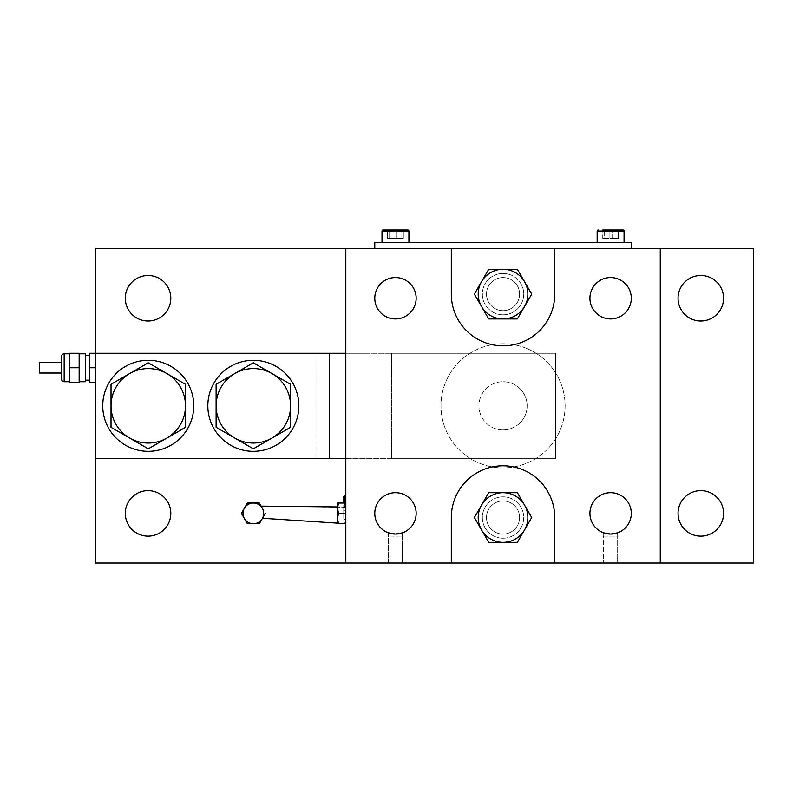 <?xml version="1.0" encoding="UTF-8"?>
<svg xmlns="http://www.w3.org/2000/svg" width="793" height="793" viewBox="0 0 793 793"><rect width="100%" height="100%" fill="white"/><g stroke="black" fill="none" stroke-linecap="round" stroke-linejoin="round"><path stroke-width="0.59" stroke-dasharray="3.96 2.97" d="M95.715 367.744L95.715 382.226L95.715 353.262L95.715 367.744L89.51 367.744L89.51 353.262L95.715 353.262L95.715 458.354L316.853 458.354L316.853 353.262L95.507 353.262L95.507 458.354L316.853 458.354L316.853 353.262L95.507 353.262L95.507 382.226M148.261 451.316A45.508 45.508 0 0 0 193.77 405.808A45.508 45.508 0 0 0 148.261 360.3A45.508 45.508 0 0 0 102.743 405.808A45.508 45.508 0 0 0 148.261 451.316M69.645 381.711L69.645 353.777L69.645 381.711M85.366 353.777L85.366 381.711M79.161 367.744L79.161 382.226L69.645 382.226L69.645 367.744L79.161 367.744L79.161 353.262L69.645 353.262L69.645 367.744M89.51 367.744L89.51 382.226L95.715 382.226M61.576 356.364L61.576 379.123M61.576 373.017L61.576 362.47L61.576 373.017M39.65 362.47L39.65 373.017M253.344 451.316A45.508 45.508 0 0 0 298.862 405.808A45.508 45.508 0 0 0 253.344 360.3A45.508 45.508 0 0 0 207.835 405.808A45.508 45.508 0 0 0 253.344 451.316M148.261 362.807L185.493 384.308L185.493 427.308L148.261 448.808L111.02 427.308L111.02 384.308L148.261 362.807M253.344 362.807L290.585 384.308L290.585 427.308L253.344 448.808L216.112 427.308L216.112 384.308L253.344 362.807M388.57 532.886L388.431 563.03L402.497 563.03L402.358 532.886M617.648 532.837L617.648 563.03L603.572 563.03L617.648 563.03L603.572 563.03L617.648 563.03L617.648 536.137L603.572 536.137L603.572 563.03L603.711 532.886M382.018 231.001L408.91 231.001A1.031 1.031 0 0 0 407.88 229.97L383.049 229.97A1.031 1.031 0 0 0 382.018 231.001L382.018 242.38L408.91 242.38L382.018 242.38M387.599 229.97L403.34 229.97L387.599 229.97L403.34 229.97L387.599 229.97L403.34 229.97L403.34 238.247L387.599 238.247L387.599 229.97L387.599 238.247L403.34 238.247L396.956 238.247L396.956 229.97L396.956 238.247L389.085 238.247L389.085 229.97L389.085 238.247L387.599 238.247L393.972 238.247L393.972 229.97L393.972 238.247L401.843 238.247L401.843 229.97L401.843 238.247L403.34 238.247L403.34 229.97M602.739 229.97L618.481 229.97L602.739 229.97L618.481 229.97L602.739 229.97L618.481 229.97L618.481 238.247L602.739 238.247L618.481 238.247L612.107 238.247L612.107 229.97L612.107 238.247L604.236 238.247L604.236 229.97L604.236 238.247L602.739 238.247L602.739 229.97L602.739 238.247L609.113 238.247L609.113 229.97L609.113 238.247L616.984 238.247L616.984 229.97L616.984 238.247L618.481 238.247L618.481 229.97M624.061 242.38L624.061 231.001L597.159 231.001L624.061 231.001L597.159 231.001L597.159 242.38L624.061 242.38L597.159 242.38M408.91 231.001L408.91 242.38M402.497 536.137L402.497 563.03L388.431 563.03L402.497 563.03L388.431 563.03L388.431 536.137L402.497 536.137L388.431 536.137M603.572 536.137L617.648 536.137M700.804 275.478A22.759 22.759 0 0 0 678.045 298.237A22.759 22.759 0 0 0 700.804 320.996A22.759 22.759 0 0 0 723.563 298.237A22.759 22.759 0 0 0 700.804 275.478M700.804 490.629A22.759 22.759 0 0 0 678.045 513.378A22.759 22.759 0 0 0 700.804 536.137A22.759 22.759 0 0 0 723.563 513.378A22.759 22.759 0 0 0 700.804 490.629M610.61 492.691A20.687 20.687 0 0 0 589.923 513.378A20.687 20.687 0 0 0 610.61 534.066A20.687 20.687 0 0 1 589.923 513.378A20.687 20.687 0 0 1 610.61 492.691A20.687 20.687 0 0 0 589.923 513.378A20.687 20.687 0 0 0 610.61 534.066A20.687 20.687 0 0 0 631.297 513.378A20.687 20.687 0 0 0 610.61 492.691A20.687 20.687 0 0 1 631.297 513.378A20.687 20.687 0 0 1 610.61 534.066A20.687 20.687 0 0 0 631.297 513.378A20.687 20.687 0 0 0 610.61 492.691M610.61 277.55A20.687 20.687 0 0 0 589.923 298.237A20.687 20.687 0 0 0 610.61 318.925A20.687 20.687 0 0 1 589.923 298.237A20.687 20.687 0 0 1 610.61 277.55A20.687 20.687 0 0 0 589.923 298.237A20.687 20.687 0 0 0 610.61 318.925A20.687 20.687 0 0 0 631.297 298.237A20.687 20.687 0 0 0 610.61 277.55A20.687 20.687 0 0 1 631.297 298.237A20.687 20.687 0 0 1 610.61 318.925A20.687 20.687 0 0 0 631.297 298.237A20.687 20.687 0 0 0 610.61 277.55M395.469 277.55A20.687 20.687 0 0 0 374.782 298.237A20.687 20.687 0 0 0 395.469 318.925A20.687 20.687 0 0 1 374.782 298.237A20.687 20.687 0 0 1 395.469 277.55A20.687 20.687 0 0 0 374.782 298.237A20.687 20.687 0 0 0 395.469 318.925A20.687 20.687 0 0 0 416.156 298.237A20.687 20.687 0 0 0 395.469 277.55A20.687 20.687 0 0 1 416.156 298.237A20.687 20.687 0 0 1 395.469 318.925A20.687 20.687 0 0 0 416.156 298.237A20.687 20.687 0 0 0 395.469 277.55M395.469 492.691A20.687 20.687 0 0 0 374.782 513.378A20.687 20.687 0 0 0 395.469 534.066A20.687 20.687 0 0 1 374.782 513.378A20.687 20.687 0 0 1 395.469 492.691A20.687 20.687 0 0 0 374.782 513.378A20.687 20.687 0 0 0 395.469 534.066A20.687 20.687 0 0 0 416.156 513.378A20.687 20.687 0 0 0 395.469 492.691A20.687 20.687 0 0 1 416.156 513.378A20.687 20.687 0 0 1 395.469 534.066A20.687 20.687 0 0 0 416.156 513.378A20.687 20.687 0 0 0 395.469 492.691M148.053 490.629A22.759 22.759 0 0 0 125.294 513.378A22.759 22.759 0 0 0 148.053 536.137A22.759 22.759 0 0 0 170.802 513.378A22.759 22.759 0 0 0 148.053 490.629M148.053 275.478A22.759 22.759 0 0 0 125.294 298.237A22.759 22.759 0 0 0 148.053 320.996A22.759 22.759 0 0 0 170.802 298.237A22.759 22.759 0 0 0 148.053 275.478M503.04 534.066A16.554 16.554 0 0 0 519.584 517.522A16.554 16.554 0 0 0 503.04 500.968A16.554 16.554 0 0 1 519.584 517.522A16.554 16.554 0 0 1 503.04 534.066A16.554 16.554 0 0 1 486.486 517.522A16.554 16.554 0 0 1 503.04 500.968A16.554 16.554 0 0 0 486.486 517.522A16.554 16.554 0 0 0 503.04 534.066M503.04 310.648A16.554 16.554 0 0 0 519.584 294.104A16.554 16.554 0 0 0 503.04 277.55A16.554 16.554 0 0 1 519.584 294.104A16.554 16.554 0 0 1 503.04 310.648A16.554 16.554 0 0 1 486.486 294.104A16.554 16.554 0 0 1 503.04 277.55A16.554 16.554 0 0 0 486.486 294.104A16.554 16.554 0 0 0 503.04 310.648M503.04 538.209A20.687 20.687 0 0 1 482.352 517.522A20.687 20.687 0 0 1 503.04 496.834A20.687 20.687 0 0 1 523.727 517.522A20.687 20.687 0 0 1 503.04 538.209A20.687 20.687 0 0 1 482.352 517.522A20.687 20.687 0 0 1 503.04 496.834A20.687 20.687 0 0 1 523.727 517.522A20.687 20.687 0 0 1 503.04 538.209M503.04 314.791A20.687 20.687 0 0 1 482.352 294.104A20.687 20.687 0 0 1 503.04 273.416A20.687 20.687 0 0 1 523.727 294.104A20.687 20.687 0 0 1 503.04 314.791A20.687 20.687 0 0 1 482.352 294.104A20.687 20.687 0 0 1 503.04 273.416A20.687 20.687 0 0 1 523.727 294.104A20.687 20.687 0 0 1 503.04 314.791M554.753 294.104A51.714 51.714 0 0 1 503.04 345.817A51.714 51.714 0 0 1 451.316 294.104L451.316 248.586L660.262 248.586L345.817 248.586L631.297 248.586L554.753 248.586L554.753 294.104M503.04 343.746A62.062 62.062 0 0 1 565.102 405.808A62.062 62.062 0 0 1 503.04 467.87A62.062 62.062 0 0 1 440.977 405.808A62.062 62.062 0 0 1 503.04 343.746A62.062 62.062 0 0 1 565.102 405.808A62.062 62.062 0 0 1 503.04 467.87A62.062 62.062 0 0 1 440.977 405.808A62.062 62.062 0 0 1 503.04 343.746M503.04 429.905A24.097 24.097 0 0 0 527.137 405.808A24.097 24.097 0 0 0 503.04 381.711A24.097 24.097 0 0 1 527.137 405.808A24.097 24.097 0 0 1 503.04 429.905A24.097 24.097 0 0 1 478.942 405.808A24.097 24.097 0 0 1 503.04 381.711A24.097 24.097 0 0 0 478.942 405.808A24.097 24.097 0 0 0 503.04 429.905M338.462 513.378L337.54 518.553L337.54 503.04L338.462 503.04L337.54 508.214L338.462 513.378L343.746 513.378L343.746 503.04M338.462 503.04L345.817 503.04L345.817 507.966L343.746 507.966L344.786 507.292L344.786 507.966L345.817 507.966L345.817 248.586M343.746 508.422L343.746 513.378M345.817 563.03L660.262 563.03L345.817 563.03L345.817 510.295L343.746 510.295L343.746 519.593L345.817 519.593L345.817 523.727L345.817 503.04M338.462 523.727L337.54 523.727L337.54 518.553L338.462 523.727L345.817 523.727L345.817 511.297L345.817 519.593L343.746 519.593M488.706 318.925L517.373 318.925L531.707 294.104L517.373 269.273L488.706 269.273L474.373 294.104L488.706 318.925L517.373 318.925L531.707 294.104L517.373 269.273L488.706 269.273L474.373 294.104L488.706 318.925L517.373 318.925L531.707 294.104L517.373 269.273L488.706 269.273L474.373 294.104L488.706 318.925M531.707 517.522L517.373 542.343L488.706 542.343L474.373 517.522L488.706 492.691L517.373 492.691L531.707 517.522L517.373 492.691L488.706 492.691L474.373 517.522L488.706 542.343L517.373 542.343L488.706 542.343L474.373 517.522L488.706 492.691L517.373 492.691L531.707 517.522L517.373 542.343L531.707 517.522M344.786 503.04L344.786 507.966L343.746 507.966M345.817 458.354L555.586 458.354L555.586 353.262L391.494 353.262L391.494 458.354L555.586 458.354L555.586 353.262L345.817 353.262M95.715 458.354L329.432 458.354L329.432 353.262L95.715 353.262M329.432 353.262L391.494 353.262L391.494 458.354L329.432 458.354L329.432 353.262L329.432 458.354M411.835 353.262L333.536 353.262L411.835 353.262M333.595 458.354L411.785 458.354L333.595 458.354M451.316 563.03L451.316 517.522A51.714 51.714 0 0 1 503.04 465.798A51.714 51.714 0 0 1 554.753 517.522L554.753 563.03M554.753 248.586L451.316 248.586M660.262 563.03L660.262 248.586M345.817 518.354L345.817 495.338M391.494 353.262L391.494 458.354L391.494 353.262M344.786 507.292L345.817 507.302L345.817 523.727L337.54 523.132M345.817 506.241L345.817 507.302L261.095 506.122L263.712 510.652M343.746 522.825L345.817 522.825M345.54 507.292L337.54 506.935M259.489 523.43L265.288 513.378M95.507 353.262L95.507 458.354M262.463 518.275L345.817 523.727M241.568 513.676L247.376 523.727L259.321 523.727M247.208 503.327L244.393 508.214M253.344 503.04L247.376 503.04M753.35 248.586L95.507 248.586L95.507 563.03L753.35 563.03L753.35 248.586M374.782 248.586L374.782 242.38L631.297 242.38L631.297 248.586M623.02 229.97L598.2 229.97L623.02 229.97M64.164 353.777L64.164 381.711"/><path stroke-width="1.19" d="M95.507 382.226L95.507 458.354L345.817 458.354M148.261 451.316A45.508 45.508 0 0 0 193.77 405.808A45.508 45.508 0 0 0 148.261 360.3A45.508 45.508 0 0 0 102.743 405.808A45.508 45.508 0 0 0 148.261 451.316M69.645 353.777L64.164 353.777A2.587 2.587 0 0 0 61.576 356.364L61.576 379.123A2.587 2.587 0 0 0 64.164 381.711L64.164 353.777M69.645 381.711L64.164 381.711M79.161 381.711L85.366 381.711L85.366 353.777L79.161 353.777M95.715 367.744L89.51 367.744L89.51 382.226L95.715 382.226M89.51 367.744L89.51 353.262L95.715 353.262L95.715 458.354M69.645 367.744L69.645 382.226L79.161 382.226L79.161 353.262L69.645 353.262L69.645 367.744L79.161 367.744M61.576 373.017L39.65 373.017L39.65 362.47L61.576 362.47M253.344 451.316A45.508 45.508 0 0 0 298.862 405.808A45.508 45.508 0 0 0 253.344 360.3A45.508 45.508 0 0 0 207.835 405.808A45.508 45.508 0 0 0 253.344 451.316M148.261 368.576A37.241 37.241 0 0 0 129.636 373.562L111.02 384.308L111.02 427.308L148.261 448.808L185.493 427.308L185.493 384.308L148.261 362.807L129.636 373.562A37.241 37.241 0 0 0 129.636 438.053A37.241 37.241 0 0 0 185.493 405.808A37.241 37.241 0 0 0 148.261 368.576M234.728 373.562A37.241 37.241 0 0 1 271.969 373.562L290.585 384.308L290.585 427.308L253.344 448.808L216.112 427.308L216.112 384.308L253.344 362.807L271.969 373.562A37.241 37.241 0 0 1 271.969 438.053A37.241 37.241 0 0 1 216.112 405.808A37.241 37.241 0 0 1 234.728 373.562M402.497 532.837L395.469 534.066L388.431 532.837L395.469 534.066A20.687 20.687 0 0 1 374.782 513.378A20.687 20.687 0 0 1 395.469 492.691A20.687 20.687 0 0 1 416.156 513.378A20.687 20.687 0 0 1 395.469 534.066L402.497 532.837M617.648 532.837L610.61 534.066L603.572 532.837L610.61 534.066A20.687 20.687 0 0 1 589.923 513.378A20.687 20.687 0 0 1 610.61 492.691A20.687 20.687 0 0 1 631.297 513.378A20.687 20.687 0 0 1 610.61 534.066L617.648 532.837M618.481 229.97L623.02 229.97A1.031 1.031 0 0 1 624.061 231.001A1.031 1.031 0 0 0 623.02 229.97L602.739 229.97M624.061 242.38L624.061 231.001L597.159 231.001A1.031 1.031 0 0 1 598.2 229.97A1.031 1.031 0 0 0 597.159 231.001L597.159 242.38M408.91 231.001L382.018 231.001A1.031 1.031 0 0 1 383.049 229.97L407.88 229.97A1.031 1.031 0 0 1 408.91 231.001L408.91 242.38M403.34 229.97L387.599 229.97M382.018 231.001L382.018 242.38M700.804 275.478A22.759 22.759 0 0 0 678.045 298.237A22.759 22.759 0 0 0 700.804 320.996A22.759 22.759 0 0 0 723.563 298.237A22.759 22.759 0 0 0 700.804 275.478M700.804 490.629A22.759 22.759 0 0 0 678.045 513.378A22.759 22.759 0 0 0 700.804 536.137A22.759 22.759 0 0 0 723.563 513.378A22.759 22.759 0 0 0 700.804 490.629M148.053 490.629A22.759 22.759 0 0 0 125.294 513.378A22.759 22.759 0 0 0 148.053 536.137A22.759 22.759 0 0 0 170.802 513.378A22.759 22.759 0 0 0 148.053 490.629M148.053 275.478A22.759 22.759 0 0 0 125.294 298.237A22.759 22.759 0 0 0 148.053 320.996A22.759 22.759 0 0 0 170.802 298.237A22.759 22.759 0 0 0 148.053 275.478M395.469 318.925A20.687 20.687 0 0 1 374.782 298.237A20.687 20.687 0 0 1 395.469 277.55A20.687 20.687 0 0 1 416.156 298.237A20.687 20.687 0 0 1 395.469 318.925M610.61 318.925A20.687 20.687 0 0 1 589.923 298.237A20.687 20.687 0 0 1 610.61 277.55A20.687 20.687 0 0 1 631.297 298.237A20.687 20.687 0 0 1 610.61 318.925M95.507 458.354L95.507 563.03L345.817 563.03L345.817 248.586L451.316 248.586L451.316 294.104A51.714 51.714 0 0 0 503.04 345.817A51.714 51.714 0 0 0 554.753 294.104L554.753 248.586L660.262 248.586L660.262 563.03L753.35 563.03L753.35 248.586L660.262 248.586M338.462 523.727L337.54 518.553L337.54 523.727L345.817 523.727M338.462 513.378L337.54 508.214L337.54 518.553L338.462 513.378L345.817 513.378M338.462 503.04L337.54 503.04L337.54 508.214L338.462 503.04L345.817 503.04M488.706 318.925L517.373 318.925L531.707 294.104L517.373 269.273L488.706 269.273L481.539 281.684L474.373 294.104L488.706 318.925M531.707 517.522L517.373 542.343L488.706 542.343L474.373 517.522L488.706 492.691L517.373 492.691L531.707 517.522M343.746 503.04L343.746 496.368L344.786 495.338L344.786 503.04M345.817 353.262L95.715 353.262M329.432 458.354L329.432 353.262M451.316 517.522A51.714 51.714 0 0 1 503.04 465.798A51.714 51.714 0 0 1 554.753 517.522L554.753 563.03L451.316 563.03L451.316 517.522M554.753 563.03L660.262 563.03M345.817 563.03L451.316 563.03M451.316 248.586L554.753 248.586M337.54 506.935L261.095 506.122L259.321 503.04L253.344 503.04L259.321 503.04L263.712 510.652M262.463 518.275L337.54 523.132M345.817 248.586L95.507 248.586L95.507 353.262M265.288 513.378L259.489 523.43M259.321 523.727L247.376 523.727L241.568 513.676M241.399 513.378L247.208 503.327M247.376 503.04L253.344 503.04A10.339 10.339 0 0 1 262.305 518.553A10.339 10.339 0 0 1 244.393 518.553A10.339 10.339 0 0 1 244.393 508.214L241.568 513.091M374.782 248.586L374.782 242.38L631.297 242.38L631.297 248.586M481.539 529.932A24.821 24.821 0 0 0 524.54 529.932A24.821 24.821 0 0 0 503.04 492.691A24.821 24.821 0 0 0 481.539 529.932M481.539 306.514A24.821 24.821 0 0 0 524.54 306.514A24.821 24.821 0 0 0 503.04 269.273A24.821 24.821 0 0 0 481.539 306.514M244.393 508.214A10.339 10.339 0 0 1 253.344 503.04M89.51 380.154L85.366 380.154M89.51 355.333L85.366 355.333M345.817 495.338L344.786 495.338"/></g></svg>
